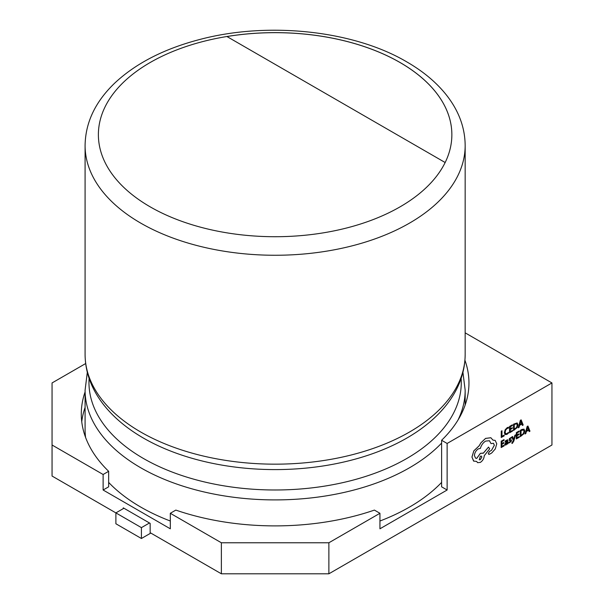 <?xml version="1.0" encoding="UTF-8"?>
<svg xmlns="http://www.w3.org/2000/svg" width="604" height="604" viewBox="0 0 604 604"><rect width="100%" height="100%" fill="white"/><g stroke="black" fill="none" stroke-linecap="round" stroke-linejoin="round"><path stroke-width="0.91" d="M445.156 162.521A176.738 102.038 0 0 0 451.86 134.677A176.738 102.038 0 0 0 400.097 62.529A176.738 102.038 0 0 0 226.9 36.512L445.156 162.521A176.738 102.038 0 0 1 150.154 206.832A176.738 102.038 0 0 1 226.9 36.512M108.645 482.407A190.041 109.717 0 0 0 140.747 507.081A190.041 109.717 0 0 0 170.313 521.018M379.939 521.018A190.041 109.717 0 0 0 441.607 482.407M515.627 434.835L514.887 435.227L513.74 439.667L512.645 436.533L511.852 436.949L513.355 440.595L511.958 442.755L511.95 443.464L512.418 443.291L513.823 441.048L515.627 434.835L514.887 435.227M506.454 440.565L507.232 441.222L504.801 444.295L505.125 445.065L506.031 444.914L507.232 443.427L507.247 444.114L507.926 443.721L507.579 439.712L505.171 441.071L505.171 441.841L507.028 440.49M507.224 443.449L507.247 444.114M506.477 440.58L507.262 441.237L506.076 442.068L504.77 444.28L505.125 445.065M504.144 445.156L501.909 446.431L501.916 444.302L503.872 443.185L503.879 442.46L501.924 443.578L501.939 441.547L504.046 440.346L504.023 439.606L501.207 441.207L501.169 447.541L504.136 445.88L504.144 445.156L501.909 446.401M503.879 442.46L501.924 443.54M508.493 427.224L507.201 427.707L505.186 429.784L504.385 432.691L505.072 434.578L506.945 434.374L508.455 433.144L508.44 432.351L507.05 433.589L505.646 433.725L505.125 432.222L505.707 429.988L507.201 428.44L508.493 428.085L508.47 427.209L507.171 427.692L505.163 429.769L504.355 432.675L505.103 434.608M508.44 432.351L507.02 433.574L505.624 433.71M328.878 542.769L379.939 513.287L379.939 528.802L447.126 490.01L447.126 443.464L551.943 382.944L551.943 445.012L328.878 573.8L221.374 573.8L221.374 542.769L328.878 542.769L328.878 573.8M504.144 435.144L501.969 436.382L501.977 430.758L501.267 431.158L501.229 437.492L504.144 435.869L504.121 435.129L501.969 436.352M512.494 430.395L510.259 431.664L510.274 429.535L512.23 428.417L512.23 427.692L510.274 428.81L510.289 426.779L512.403 425.578L512.381 424.839L509.565 426.439L509.527 432.774L512.486 431.113L512.494 430.395L510.259 431.634M512.23 427.692L510.274 428.78M517.152 422.951L513.536 424.174L513.521 430.524L517.152 427.572L517.99 424.748L517.183 422.966L513.559 424.189L513.521 430.524M521.848 424.061L522.385 425.45L523.192 425.02L521.154 419.871L520.369 420.286L518.247 427.806L519.055 427.375L519.591 425.344L521.864 424.053L522.415 425.465M510.599 440.595L509.957 442L508.832 442.204L508.832 443.019L511.052 441.69L511.497 440.467L511.241 439.825L509.557 439.402M511.278 439.848L509.587 439.418L510.335 438.383L511.331 438.142L511.309 437.356L509.3 438.663L509.112 440.527M519.274 436.541L517.047 437.817L517.054 435.688L519.01 434.57L519.017 433.846L517.062 434.956L517.077 432.932L519.183 431.732L519.161 430.984L516.345 432.592L516.307 438.927L519.274 437.266L519.274 436.541L517.047 437.787M519.017 433.846L517.062 434.925M520.316 430.327L520.308 436.677L523.94 433.725L524.778 430.901L523.962 429.119L520.316 430.327L520.308 436.677M524.061 429.165L521.879 429.444L520.346 430.342M528.636 430.214L529.172 431.603L529.98 431.173L527.934 426.024L527.179 426.454L525.057 433.974L525.835 433.529L526.371 431.498L528.651 430.199L529.195 431.618M527.934 426.024L527.156 426.439L525.057 433.974M493.445 443.245L494.321 445.224L491.505 450.327L489.55 451.422L488.334 453.506L488.696 454.291L489.451 454.261L491.747 452.955L495.295 448.915L496.76 443.819L495.152 440.399L492.94 440.089M495.152 440.399L492.947 440.112L490.871 437.749L485.601 438.413L480.927 442.823L479.206 445.775L473.83 450.901L471.973 457.077L473.574 461.056L476.669 461.448L477.598 462.672L480.339 462.407C482.709 460.799 484.015 458.564 484.257 455.695L489.716 448.81L488.5 447.096L483.276 453.211L480.369 453.34L476.699 458.391L475.559 458.134L474.419 455.59C474.661 452.721 475.967 450.486 478.33 448.878L480.391 448.379C481.29 445.178 483.034 442.747 485.624 441.094L489.451 440.739L491.029 443.623L493.46 443.253L494.351 445.239L491.528 450.342L489.519 451.407L488.311 453.491L488.696 454.291M489.436 440.731L491.029 443.623M483.079 453.076L480.399 453.355L476.73 458.406L475.575 458.142M476.647 461.448L477.598 462.672M490.841 437.734L485.571 438.398L480.897 442.808L479.176 445.76L473.8 450.886L471.943 457.062L473.778 461.184M123.276 508.628L123.276 507.858L150.154 523.374L150.154 532.683L221.374 573.8M441.607 443.102A190.041 109.717 180 0 1 140.747 467.775A190.041 109.717 180 0 1 85.088 390.192L85.088 429.497A190.041 109.717 0 0 0 85.579 437.409M379.939 513.287L374.412 510.093A193.839 111.914 180 0 1 175.832 510.093L170.313 513.287L221.374 542.769M85.088 407.443A193.839 111.914 0 0 0 81.751 421.735M85.662 363.548L52.057 382.944L52.057 445.012L103.118 474.495L103.118 490.01L108.645 486.824L108.645 471.301A193.839 111.914 180 0 1 81.283 413.982A193.839 111.914 180 0 1 85.088 391.928M170.313 513.287L170.313 528.802L103.118 490.01M52.057 445.012L52.057 476.043L115.885 512.894L123.948 508.243M103.118 474.495L108.645 471.301M447.126 443.464L441.607 440.271A193.839 111.914 0 0 0 468.961 382.944A193.839 111.914 0 0 0 464.929 360.241M551.943 382.944L465.163 332.842M441.607 440.271L441.607 486.824L447.126 490.01M141.419 527.639L115.885 512.894L115.885 523.759L141.419 538.504L141.419 527.639L149.482 522.981M141.419 538.504L150.826 533.068M451.86 134.692A176.738 102.038 0 0 0 226.938 36.534M502 430.773L501.267 431.158M501.297 431.173L501.26 437.507M512.403 424.854L509.565 426.439M509.587 426.454L509.549 432.789M514.261 424.521L514.231 429.399L516.654 427.368L517.25 425.193L516.662 423.744L514.261 424.521M516.737 423.789L517.22 425.178L516.631 427.353L514.231 429.369M521.154 419.871L520.399 420.301L518.277 427.821M519.817 424.506L521.652 423.457L520.761 420.897L519.817 424.506M519.833 424.469L521.63 423.442L520.731 420.882M504.053 439.621L501.207 441.207M501.237 441.222L501.199 447.556M507.579 439.712L505.201 441.086L505.193 441.856M505.676 443.162L505.691 444.25L506.212 444.159L507.254 441.841L505.676 443.162M505.495 443.834L506.182 444.144L506.93 443.351L507.232 441.864M505.465 443.819L505.661 444.234M511.331 437.371L509.323 438.678L509.074 440.497L510.795 440.943L509.987 442.015L508.832 442.204M508.862 442.219L508.855 443.034M514.918 435.242L513.8 439.236M513.83 439.251L513.74 439.667M512.645 436.533L511.852 436.949M511.875 436.971L513.355 440.595M513.377 440.61L511.981 443.479M519.191 430.999L516.345 432.592M516.375 432.607L516.337 438.942M521.048 430.675L521.018 435.552L523.442 433.521L524.03 431.339L523.442 429.897L521.048 430.675M521.018 435.522L523.411 433.498L524.008 431.324L523.419 429.882M526.605 430.652L528.44 429.61L527.541 427.051L526.605 430.652M526.612 430.622L528.409 429.595L527.519 427.036M488.53 447.111L483.306 453.226M480.316 459.727L481.849 457.107L481.403 456.118L480.339 456.216L479.259 459.825L480.316 459.727L481.818 457.092L481.388 456.111M479.244 459.818L480.293 459.712M407.066 437.938A186.153 107.474 180 0 1 143.495 438.119A186.153 107.474 180 0 1 143.178 437.938C126.651 428.349 113.386 417.175 103.397 404.423C91.325 388.84 85.217 372.185 85.088 354.45A190.041 109.717 0 0 0 140.747 432.034A190.041 109.717 0 0 0 347.851 455.816A190.041 109.717 0 0 0 465.163 354.45C465.035 372.185 458.927 388.84 446.847 404.423C436.858 417.175 423.6 428.349 407.066 437.938M85.088 145.541C85.406 122.725 95.168 102.023 114.383 83.427C135.53 63.473 163.963 48.833 199.675 39.509C267.987 21.336 353.461 30.389 406.749 61.865C423.404 71.483 436.76 82.703 446.809 95.523C458.912 111.113 465.027 127.791 465.163 145.541A190.041 109.717 180 0 1 347.851 246.908A190.041 109.717 180 0 1 140.747 223.125A190.041 109.717 180 0 1 85.088 145.541L85.088 354.45M89.105 378.398A186.153 107.474 0 0 0 143.495 458.511A186.153 107.474 0 0 0 349.641 481.003A186.153 107.474 0 0 0 461.139 378.398M462.936 372.321L465.163 390.192A190.041 109.717 180 0 1 457.945 420.142M465.163 145.541L465.163 354.45M465.163 390.192L465.163 404.997M87.308 372.321L85.088 390.192"/></g></svg>
